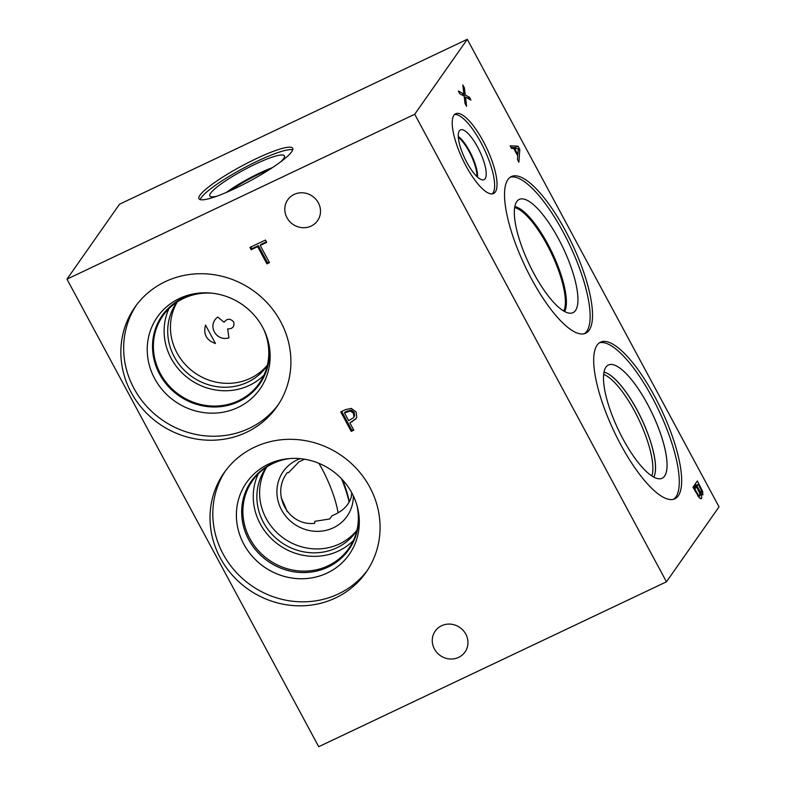 <?xml version="1.0" encoding="UTF-8"?>
<svg xmlns="http://www.w3.org/2000/svg" width="786" height="786" viewBox="0 0 786 786"><rect width="100%" height="100%" fill="white"/><g stroke="black" fill="none" stroke-linecap="round" stroke-linejoin="round"><path stroke-width="1.18" d="M353.926 416.727L353.474 413.318L350.477 411.019L344.504 412.915L345.192 411.933L351.165 410.027L354.162 412.336L354.624 415.745L353.464 417.71L354.624 415.745M344.504 412.915L348.689 420.687L353.464 417.71M351.293 408.406L356.107 411.972L356.746 417.101L355.832 418.948L349.878 422.897L353.788 430.158L351.224 431.376L340.731 411.893L345.585 409.594L351.293 408.406M351.224 431.376L351.912 430.384L341.704 411.432M353.504 429.628L351.912 430.384M349.878 422.897L356.156 418.447M666.459 581.807L318.713 746.7L66.967 279.158L414.713 114.265L666.459 581.807L719.033 506.842L467.287 39.3L414.713 114.265M465.793 634.115A18.206 17.115 35 0 1 465.007 652.007A18.206 17.115 35 0 1 440.278 655.563A18.206 17.115 35 0 1 435.198 631.109A18.206 17.115 35 0 1 465.793 634.115M318.34 202.808A18.206 17.115 35 0 1 317.554 220.699A18.206 17.115 35 0 1 292.824 224.256A18.206 17.115 35 0 1 287.745 199.791A18.206 17.115 35 0 1 318.34 202.808M131.154 392.42A86.706 81.528 35 0 1 134.897 307.198A86.706 81.528 35 0 1 280.612 321.553A86.706 81.528 35 0 1 276.869 406.765A86.706 81.528 35 0 1 131.154 392.42M220.316 558.001A86.706 81.528 35 0 1 224.059 472.789A86.706 81.528 35 0 1 369.774 487.133A86.706 81.528 35 0 1 366.03 572.355A86.706 81.528 35 0 1 220.316 558.001M269.48 262.612L266.906 263.831L257.661 246.647L251.176 249.722L249.938 247.423L265.471 240.054L266.709 242.363L260.225 245.438L269.48 262.612M269.195 262.082L267.604 262.838L258.348 245.664L251.874 248.74L250.911 246.961M266.906 263.831L267.604 262.838M260.225 245.438L260.923 244.446L266.425 241.833M251.176 249.722L251.874 248.74M257.661 246.647L258.348 245.664M66.967 279.158L119.541 204.193L467.287 39.3M698.253 484.274L696.976 486.102L700.306 491.81L701.456 492.095L701.377 490.444L698.253 484.274L695.207 485.709L694.126 487.91M696.976 486.102L693.93 487.536M699.845 493.451L702.713 491.505L702.772 494.866M696.484 486.789L694.863 489.098L698.558 495.357L699.953 495.848L699.786 493.303L696.484 486.789L693.507 488.204M694.863 489.098L694.166 489.432M698.558 495.357L697.703 495.76M698.351 496.703L699.953 495.848M700.562 493.313L699.904 493.628L700.562 493.313C701.682 495.907 701.977 497.646 701.436 498.511L701.132 498.786M702.497 494.915L702.989 494.679L700.581 493.284M700.758 498.835L701.436 498.511L699.353 497.902L692.977 487.222L697.359 480.973L702.713 491.505M695.197 484.048L695.915 485.384M483.262 141.323A44.154 13.264 -115.4 0 1 493.549 193.523A44.154 13.264 -115.4 0 1 466 165.934A44.154 13.264 -115.4 0 1 455.713 113.724A44.154 13.264 -115.4 0 1 483.262 141.323M565.468 230.73A86.706 26.036 -115.4 0 1 585.668 333.235A86.706 26.036 -115.4 0 1 531.582 279.059A86.706 26.036 -115.4 0 1 511.372 176.555A86.706 26.036 -115.4 0 1 565.468 230.73M597.105 345.133A86.706 26.036 -115.4 0 1 600.533 342.146A86.706 26.036 -115.4 0 1 657.99 402.766A86.706 26.036 -115.4 0 1 678.259 495.838A86.706 26.036 -115.4 0 1 674.83 498.825A86.706 26.036 -115.4 0 1 617.374 438.205A86.706 26.036 -115.4 0 1 597.105 345.133M465.528 97.061L466.589 106.326L464.988 103.359L464.192 96.138L459.839 93.789L458.336 90.999L463.868 94.074L462.816 84.937L464.418 87.914L465.204 94.998L469.468 97.287L470.971 100.077L465.528 97.061L464.359 97.621M511.548 148.475L510.134 145.852L518.053 146.176L519.772 149.369L518.927 162.181L517.453 159.45L517.728 155.933L513.73 148.495L511.548 148.475M514.604 148.505L517.846 154.518L518.279 148.554L513.906 148.829M517.846 154.518L517.149 154.852M519.772 149.369L518.17 150.126M518.053 146.176L515.017 147.621L515.498 148.515M510.998 147.454L515.017 147.621M469.468 97.287L467.562 98.191M465.204 94.998L463.544 95.784M464.418 87.914L463.229 88.474M463.868 94.074L462.011 94.959M266.749 466.992A55.187 51.896 -145 0 0 266.159 518.495A55.187 51.896 -145 0 0 356.942 530.236M300.223 458.66A38.986 36.657 -145 0 0 278.273 501.753A38.986 36.657 -145 0 0 320.334 531.248A38.986 36.657 -145 0 0 353.356 495.927M258.26 473.87A58.862 55.344 -145 0 0 260.254 523.889A58.862 55.344 -145 0 0 353.356 540.562M266.542 467.13A55.187 51.896 -145 0 0 265.806 468.151A55.187 51.896 -145 0 0 281.192 542.32A55.187 51.896 -145 0 0 356.176 531.523A55.187 51.896 -145 0 0 356.883 530.481M356.972 505.516A58.862 55.344 35 0 1 348.827 548.402A58.862 55.344 35 0 1 268.851 559.917A58.862 55.344 35 0 1 252.434 480.806A58.862 55.344 35 0 1 289.975 458.533M251.324 481.14A59.579 56.022 35 0 1 289.621 458.562A59.569 56.012 -145 0 0 242.815 523.162A59.569 56.012 -145 0 0 312.288 571.884A59.569 56.012 -145 0 0 357.07 505.85A59.579 56.022 35 0 1 348.886 549.561A59.579 56.022 35 0 1 267.938 561.214A59.579 56.022 35 0 1 251.324 481.14A59.579 56.022 -145 0 0 248.769 539.687A59.579 56.022 -145 0 0 348.896 549.552M246.539 482.584A62.674 58.93 -145 0 0 243.837 544.177A62.674 58.93 -145 0 0 349.161 554.552A62.674 58.93 -145 0 0 351.863 492.96A62.674 58.93 -145 0 0 246.529 482.594A62.674 58.93 -145 0 0 264.008 566.824A62.674 58.93 -145 0 0 349.161 554.562M304.546 459.221L298.985 461.814L288.57 472.641L287.322 472.632C270.571 493.805 288.079 526.325 314.646 523.358L314.793 521.344L329.747 518.957L332.065 515.695C342.342 511.647 348.748 505.398 351.303 496.939L351.735 492.724M225.484 470.814A86.706 81.528 -145 0 0 223.116 554.012A86.706 81.528 -145 0 0 367.396 570.331M341.468 478.713A55.187 16.575 -115.4 0 1 349.151 502.116M318.939 463.327A55.187 16.575 -115.4 0 1 338.098 512.836M177.282 301.922A55.187 51.896 -145 0 0 176.997 352.904A55.187 51.896 -145 0 0 267.397 365.117M233.658 321.916C230.269 318.291 227.066 318.399 224.069 322.26L217.722 317.033C206.915 325.08 215.885 341.733 228.952 337.872L227.655 328.921C232.725 328.912 234.729 326.573 233.658 321.916M205.539 325.08C203.132 334.158 206.443 340.309 215.462 343.502L205.539 325.08M168.97 308.603A58.842 55.334 -145 0 0 171.112 358.298A58.842 55.334 -145 0 0 263.949 375.197M176.938 302.148A55.187 51.896 -145 0 0 176.644 302.561A55.187 51.896 -145 0 0 192.03 376.73A55.187 51.896 -145 0 0 267.014 365.932A55.187 51.896 -145 0 0 267.299 365.51M263.477 328.862A58.842 55.334 35 0 1 259.272 383.342A58.842 55.334 35 0 1 179.326 394.857A58.842 55.334 35 0 1 162.908 315.775A58.842 55.334 35 0 1 212.701 293.247M278.244 404.741A86.706 81.528 35 0 1 133.964 388.422A86.706 81.528 35 0 1 136.332 305.223M154.665 378.597A62.674 58.93 35 0 1 199.231 293.08A62.674 58.93 35 0 1 262.701 327.369A62.674 58.93 35 0 1 268.232 341.468A62.674 58.93 35 0 1 231.133 410.194A62.674 58.93 35 0 1 154.665 378.597M267.869 340.132A59.579 56.022 35 0 1 259.724 383.981A59.579 56.022 35 0 1 159.587 374.116A59.579 56.022 35 0 1 162.162 315.559A59.579 56.022 35 0 1 200.607 292.962M259.724 383.971A59.579 56.022 35 0 1 159.597 374.107A59.579 56.022 35 0 1 162.162 315.559M349.298 501.861A50.432 15.14 64.6 0 0 342.558 479.873M287.185 511.696A58.862 17.675 64.6 0 0 281.133 497.548M603.677 374.411A58.862 17.675 -115.4 0 1 638.979 419.871A58.862 17.675 -115.4 0 1 651.84 475.962M653.795 477.131A59.579 17.891 -115.4 0 0 641.474 418.683A59.579 17.891 -115.4 0 0 604.012 372.161A59.579 17.891 64.6 0 1 641.445 418.702A59.579 17.891 64.6 0 1 653.775 477.122A59.569 17.881 64.6 0 0 641.425 418.712A59.569 17.881 64.6 0 0 604.002 372.2M662.126 478.252A62.674 18.815 64.6 0 0 664.592 476.1A62.674 18.815 64.6 0 0 649.953 408.838A62.674 18.815 64.6 0 0 608.423 364.999A62.674 18.815 64.6 0 0 618.287 429.687A62.674 18.815 64.6 0 0 662.136 478.252A62.674 18.815 64.6 0 0 664.612 476.09A62.674 18.815 64.6 0 0 649.963 408.808A62.674 18.815 64.6 0 0 608.433 364.989M673.582 499.297A86.706 26.036 64.6 0 0 675.862 496.968A86.706 26.036 64.6 0 0 656.575 405.871A86.706 26.036 64.6 0 0 599.384 342.814M514.683 207.583A58.842 17.665 -115.4 0 1 551.487 253.485A58.842 17.665 -115.4 0 1 563.739 311.05M510.222 177.223A86.706 26.036 -115.4 0 1 563.071 231.87A86.706 26.036 -115.4 0 1 584.42 333.706M558.374 238.561A62.674 18.815 -115.4 0 1 571.451 313.142A62.674 18.815 -115.4 0 1 533.881 273.499A62.674 18.815 -115.4 0 1 517.935 200.283A62.674 18.815 -115.4 0 1 558.374 238.561M547.822 244.141A59.579 17.891 -115.4 0 1 564.643 311.551A59.579 17.891 -115.4 0 0 547.803 244.151A59.579 17.891 -115.4 0 0 514.859 206.571A59.579 17.891 -115.4 0 1 547.822 244.141M458.346 137.295A25.191 7.565 -115.4 0 1 476.974 176.575M454.613 114.491A44.154 13.264 -115.4 0 1 480.865 142.453A44.154 13.264 -115.4 0 1 492.262 193.896M477.613 147.09A27.53 8.263 -115.4 0 1 483.508 179.817A27.53 8.263 -115.4 0 1 466.855 162.437A27.53 8.263 -115.4 0 1 459.967 130.181A27.53 8.263 -115.4 0 1 477.613 147.09M477.564 177.125A25.643 7.703 -115.4 0 0 469.596 151.246A25.643 7.703 -115.4 0 0 458.297 136.489A25.643 7.703 -115.4 0 1 469.615 151.236A25.643 7.703 -115.4 0 1 477.583 177.135M200.214 199.615A53.232 8.538 151.7 0 1 201.245 197.669A53.232 8.538 151.7 0 1 246.549 166.563A53.232 8.538 151.7 0 1 292.736 149.802M291.704 151.747A53.232 8.538 151.7 0 1 242.609 184.808A53.232 8.538 151.7 0 1 198.956 198.74A53.232 8.538 151.7 0 1 199.939 195.252A53.232 8.538 151.7 0 1 249.044 162.191A53.232 8.538 151.7 0 1 292.697 148.259A53.232 8.538 151.7 0 1 291.704 151.747M216.808 196.205A42.356 6.789 151.7 0 1 210 196.235A42.356 6.789 151.7 0 1 210.619 193.228A42.356 6.789 151.7 0 1 250.498 166.504A42.356 6.789 151.7 0 1 284.522 156.109A42.356 6.789 151.7 0 1 283.628 158.605A42.356 6.789 151.7 0 1 280.749 161.778M226.309 192.452A39.781 6.376 151.7 0 1 272.388 167.634M226.388 192.413A39.781 6.376 151.7 0 1 272.31 167.683M229.237 191.175A39.231 6.288 151.7 0 1 269.706 169.383M350.477 411.019L351.165 410.027M346.636 411.903L347.324 410.921M353.474 413.318L354.162 412.336M352.059 421.866L352.747 420.874M698.548 489.03L697.87 489.354M700.306 491.81L699.363 492.262M695.993 491.201L695.296 491.535M700.139 486.131L699.432 486.465"/></g></svg>
